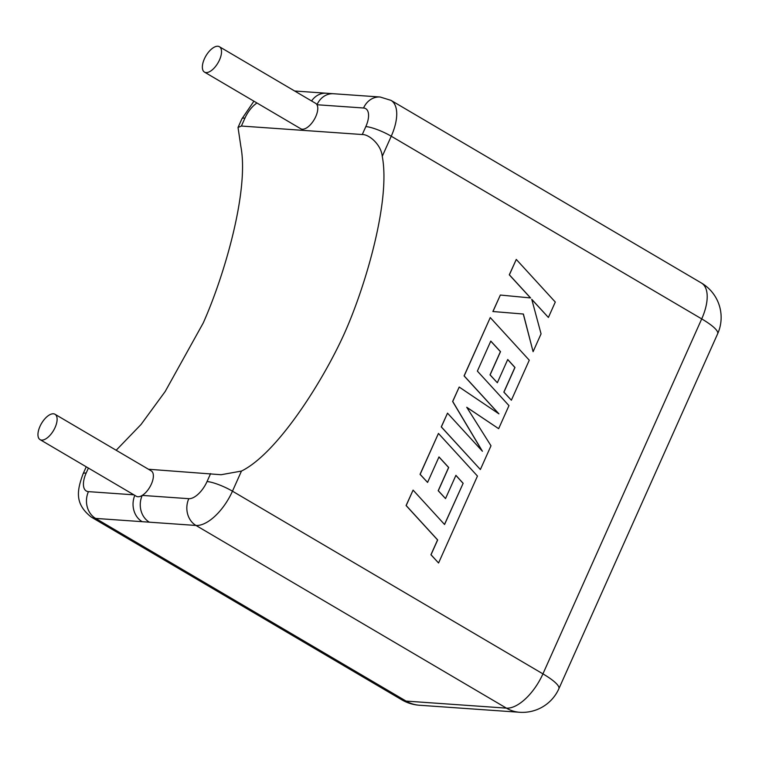 <?xml version="1.0" encoding="UTF-8"?>
<svg xmlns="http://www.w3.org/2000/svg" width="759" height="759" viewBox="0 0 759 759"><rect width="100%" height="100%" fill="white"/><g stroke="black" fill="none" stroke-linecap="round" stroke-linejoin="round"><path stroke-width="1.14" d="M55.094 427.478A14.715 6.973 120.5 0 1 40.066 439.632A14.715 6.973 120.5 0 1 39.971 426.416A14.715 6.973 120.5 0 1 54.999 414.262A14.715 6.973 120.5 0 1 55.094 427.478M54.999 414.262L151.259 470.903A14.715 6.973 120.5 0 1 151.354 484.119A14.715 6.973 120.5 0 1 142.227 495.409A14.715 6.973 120.5 0 1 136.335 496.272L40.066 439.632M204.38 58.879A14.715 6.973 -59.5 0 0 204.475 72.105A14.715 6.973 -59.5 0 0 219.503 59.942A14.715 6.973 -59.5 0 0 219.408 46.726A14.715 6.973 -59.5 0 0 204.38 58.879M204.475 72.105L300.735 128.745A14.715 6.973 -59.5 0 0 315.763 116.582A14.715 6.973 -59.5 0 0 316.977 104.742A14.715 6.973 -59.5 0 0 315.668 103.366L219.408 46.726M148.432 469.242L221.106 474.726L241.466 471.064L232.463 491.187L542.932 673.869L701.714 318.903L391.246 136.222L382.251 156.354C381.189 144.523 368.912 134.22 362.271 134.533L365.829 126.582A19.971 9.459 -59.5 0 0 363.552 108.006L316.977 104.742A19.971 17.115 94 0 1 333.543 93.736L326.323 93.224A19.971 17.115 94 0 0 326.323 93.224A19.971 17.115 94 0 0 311.588 100.966M382.251 156.354C390.733 200.367 365.686 285.83 344.605 332.973C323.514 380.117 277.595 453.294 241.466 471.064M256.988 102.996A19.971 9.459 -59.5 0 0 244.948 118.1L241.4 126.041L238.032 127.455L240.85 146.421C249.332 190.433 224.294 275.906 203.203 323.04L165.187 391.502L141.041 424.49L116.174 450.258M241.4 126.041L362.271 134.533M142.189 521.68L95.615 518.416L406.084 701.088L506.433 708.138L195.974 525.456L142.189 521.68A19.971 17.115 -86 0 1 134.808 495.38M149.39 522.192A19.971 17.115 -86 0 1 142.227 495.409L188.801 498.682A19.971 9.459 -59.5 0 0 207.046 481.548L210.604 473.607M463.151 483.303L444.565 524.507L413.086 490.115L406.188 505.541L437.668 539.934L431.036 554.753L438.569 562.988L477.458 476.054L438.446 433.427L420.144 474.337L427.583 482.411L438.987 456.918L448.692 467.487L438.304 490.722L445.524 498.578L455.912 475.343L463.151 483.303L444.499 524.431M413.086 490.115L406.084 505.532L437.563 539.924L430.932 554.744L438.569 562.988M438.446 433.427L420.04 474.328L427.583 482.411M438.958 456.994L448.597 467.478L438.199 490.712L445.524 498.578M455.884 475.409L463.056 483.293M498.654 428.674L508.966 405.61L477.373 371.104L490.798 341.085L500.513 351.645L490.115 374.88L497.335 382.745L507.733 359.5L514.972 367.46L503.938 392.137L511.376 400.211L529.279 360.202L490.267 317.575L464.176 375.914L498.91 413.835L459.195 387.052L452.734 401.483L482.42 451.254L447.516 413.152L441.358 426.909L480.371 469.527L490.997 445.78L466.738 407.27L498.654 428.674L466.804 407.374M480.371 469.527L441.264 426.9L447.516 413.152M490.769 341.152L500.409 351.635L490.02 374.88L497.335 382.745M507.705 359.567L514.877 367.451L503.834 392.128L511.376 400.211M490.267 317.575L464.072 375.904L498.663 413.664M459.195 387.052L452.63 401.483L482.145 450.95M516.281 259.426L509.393 274.824L530.588 297.936L500.342 295.052L492.971 311.532L523.387 314.027L533.093 351.673L541.063 333.856L531.755 299.302L548.396 317.461L555.294 302.044L516.281 259.426L509.289 274.815L530.484 297.926M500.342 295.052L492.876 311.522L523.283 314.027L533.093 351.673M531.793 299.454L548.396 317.461M88.395 468.075L86.165 473.056A19.971 9.459 -59.5 0 0 88.442 491.633L133.869 494.83M558.871 688.736A39.942 8.074 -155.9 0 0 542.932 673.869A39.942 18.928 120.5 0 1 506.433 708.138A39.942 34.24 -86 0 0 519.611 712.274A39.942 39.942 0 0 0 558.871 688.736L717.653 333.77A39.942 39.942 0 0 0 701.449 283.031L390.98 100.359A39.942 18.928 120.5 0 1 391.246 136.222A19.971 4.032 -155.9 0 0 365.829 126.582M701.449 283.031A39.942 18.928 120.5 0 1 701.714 318.903A39.942 8.074 -155.9 0 1 717.653 333.77M207.046 481.548A19.971 4.032 -155.9 0 1 232.463 491.187A39.942 18.928 120.5 0 1 195.974 525.456A19.971 17.115 -86 0 1 188.801 498.682M419.253 705.225A39.942 34.24 -86 0 1 406.084 701.088A39.942 18.928 -59.5 0 1 401.796 699.807A39.942 39.942 0 0 0 419.253 705.225L519.611 712.274M88.442 491.633A19.971 17.115 -86 0 0 95.615 518.416A39.942 18.928 120.5 0 1 91.336 517.126L401.796 699.807M91.336 517.126C74.524 503.91 76.858 490.75 83.092 473.825A19.971 4.032 24.1 0 1 86.165 473.056M238.032 127.455L241.884 118.859A19.971 4.032 24.1 0 1 244.948 118.1M333.543 93.736L380.117 97.01A19.971 17.115 94 0 0 363.552 108.006M83.092 473.825L86.241 466.804M241.884 118.859L253.914 101.194M326.323 93.224L294.653 91.004M380.117 97.01L390.98 100.359"/></g></svg>

